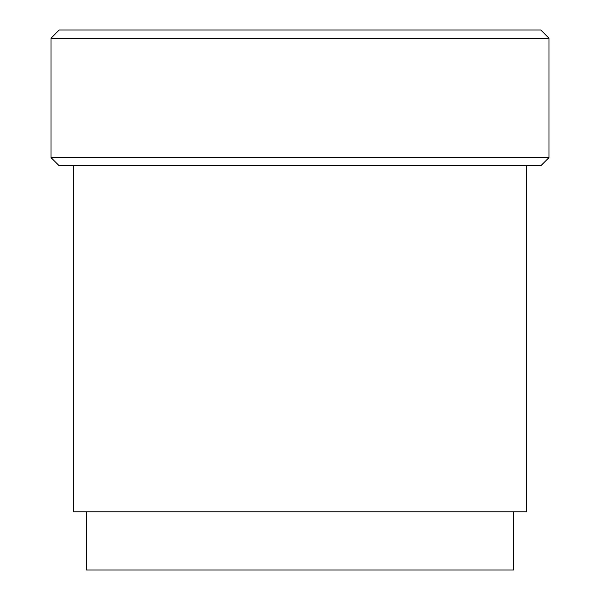 <?xml version="1.0" encoding="UTF-8"?>
<svg xmlns="http://www.w3.org/2000/svg" width="600" height="600" viewBox="0 0 600 600"><rect width="100%" height="100%" fill="white"/><g stroke="black" fill="none" stroke-linecap="round" stroke-linejoin="round"><path stroke-width="0.9" d="M86.588 511.8L86.588 570L513.412 570L513.412 511.8M73.65 165.81L73.65 511.8L526.35 511.8L526.35 165.81M59.227 165.81L540.773 165.81L548.985 157.597L548.985 38.213L51.015 38.213L51.015 157.597L59.227 165.81M51.015 157.597L548.985 157.597M51.015 38.213L59.227 30L540.773 30L548.985 38.213"/></g></svg>
